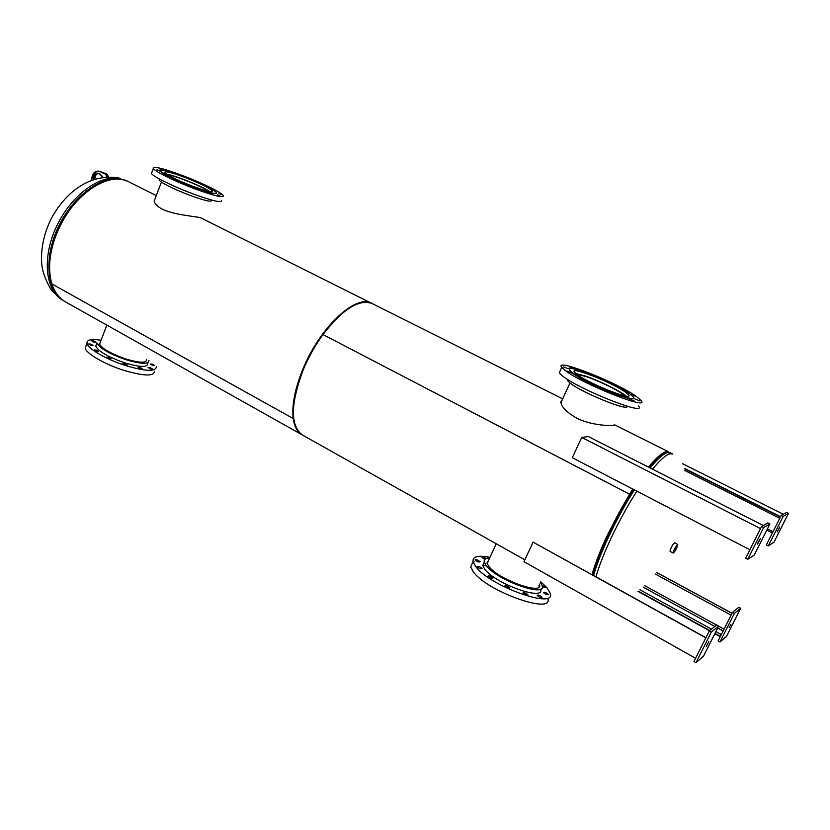 <?xml version="1.0" encoding="UTF-8"?>
<svg xmlns="http://www.w3.org/2000/svg" width="830" height="830" viewBox="0 0 830 830"><rect width="100%" height="100%" fill="white"/><g stroke="black" fill="none" stroke-linecap="round" stroke-linejoin="round"><path stroke-width="1.25" d="M648.469 467.124C658.263 455.328 665.038 450.265 668.793 451.945L614.252 424.659C618.858 425.852 595.214 427.18 576.85 418.258C567.347 412.759 562.066 407.665 560.997 402.986L562.169 399.977M560.873 401.409L561.754 400.89M562.678 398.867L372.296 303.635C359.214 298.665 342.769 308.978 322.963 334.552C315.11 345.405 308.542 357.159 303.24 369.807C290.376 404.075 290.137 425.832 302.535 435.086L524.851 559.825M632.802 489.067L629.576 494.192L322.963 334.552L629.565 494.203L608.1 533.69C600.63 549.481 595.266 563.134 592.008 574.661M372.037 303.51L201.555 218.228C199.978 216.485 175.773 215.686 162.379 209.212C157.503 206.577 154.785 203.973 154.235 201.431M156.082 195.475L129.003 181.936C108.066 169.704 69.191 197.291 55.475 236.623C49.084 254.717 47.901 270.497 51.927 283.974C54.666 292.336 59.148 298.281 65.383 301.819L302.286 434.941M371.788 303.375C356.163 293.571 319.716 327.186 302.722 369.537C294.858 389.021 291.683 405.351 293.218 418.548L51.937 283.985L293.229 418.559C294.37 426.703 297.316 432.119 302.047 434.806M341.555 313.916C326.18 327.394 313.398 345.934 303.199 369.537C298.095 381.935 294.972 393.368 293.82 403.857M673.908 550.871L677.187 545.528L673.908 550.871M677.757 544.47L674.624 542.81C673.358 543.588 671.895 545.943 670.246 549.906L670.069 551.39L673.203 553.06C674.458 552.282 675.921 549.917 677.571 545.964L677.757 544.47C676.502 545.248 675.039 547.613 673.389 551.566L673.203 553.06M185.142 177.496C200.061 183.378 209.16 187.86 212.418 190.942C212.771 192.778 206.079 191.159 192.353 186.117C177.153 180.131 167.951 175.597 164.745 172.536C164.62 170.752 171.416 172.401 185.142 177.496M197.602 182.144L201.244 183.783M210.509 188.4L214.794 190.122L212.19 189.354M218.985 193.317L221.517 194.573L218.985 193.317M217.553 194.697L220.126 195.973L217.553 194.697M208.123 192.56L210.706 193.836L208.123 192.56M193.058 187.362L195.641 188.638L193.058 187.362M176.541 180.546L179.104 181.812L176.541 180.546M163.282 174.041L165.813 175.296L163.282 174.041M156.974 169.683L159.474 170.918L156.974 169.683M159.163 168.604L161.632 169.828L159.163 168.604M168.895 171.468L171.437 172.194M182.102 175.867L186.117 177.309M211.588 200.258C211.951 202.375 204.554 200.673 189.416 195.164C172.64 188.586 162.514 183.565 159.028 180.089L159.443 179.01M194.013 188.503C174.684 181.22 154.868 171.447 153.301 168.49C153.197 165.876 163.23 168.324 183.42 175.825C205.269 184.436 218.601 191.014 223.426 195.558C224.017 198.266 214.213 195.922 194.013 188.503M221.527 200.404C222.087 203.194 212.262 200.901 192.072 193.525C172.744 186.283 152.959 176.468 151.423 173.449L151.859 172.308M192.996 186.885C175.151 179.861 164.361 174.549 160.615 170.959C160.481 168.874 168.459 170.814 184.55 176.78C202.001 183.669 212.646 188.918 216.485 192.529C216.921 194.677 209.087 192.799 192.996 186.885M216.557 193.234C215.572 194.656 207.687 192.633 192.882 187.155C175.047 180.131 164.257 174.829 160.512 171.229L160.449 170.544M99.393 343.817C101.841 348.558 110.556 353.59 125.548 358.902C139.232 362.98 146.246 363.27 146.588 359.753L145.945 361.403M93.614 340.891L91.611 340.798L93.956 342.157L95.958 342.24L93.614 340.891M90.678 344.056L88.644 343.973L91.02 345.342L93.053 345.425L90.678 344.056M96.145 350.042L94.112 349.97L96.508 351.37L98.552 351.443L96.145 350.042M108.709 357.263L106.686 357.19L109.114 358.612L111.137 358.674L108.709 357.263M124.874 363.654L122.882 363.592L125.33 365.024L127.312 365.076L124.874 363.654M140.031 367.41L138.081 367.348L140.529 368.779L142.47 368.831L140.031 367.41M149.981 367.534L148.072 367.472L150.5 368.883L152.398 368.945L149.981 367.534M152.181 364.1L150.303 364.038L152.71 365.428L154.577 365.501L152.181 364.1M148.995 360.583C148.632 364.463 140.903 364.152 125.807 359.649C109.259 353.788 99.631 348.247 96.934 343.008L95.751 346.131C98.428 351.401 108.035 356.952 124.583 362.803C139.689 367.285 147.418 367.576 147.792 363.665M86.102 345.519L85.179 347.967C85.77 353.31 104.476 364.235 123.66 370.284C143.798 376.198 154.1 376.519 154.567 371.238M100.855 340.196C91.29 338.827 86.652 339.854 86.963 343.278C87.575 348.558 106.313 359.452 125.496 365.532C145.634 371.487 155.926 371.861 156.362 366.642M166.706 174.186C174.995 175.327 202.977 186.657 209.637 191.543M167.608 174.767C174.798 175.431 203.049 186.875 208.6 191.336M488.818 559.887L486.971 563.093L488.808 566.382C498.415 579.651 543.671 595.774 539.459 584.538L539.313 584.05M486.058 558.59C483.88 557.303 482.562 556.951 482.126 557.542L484.834 559.41M479.75 561.485C477.592 559.825 476.047 559.285 475.113 559.856L475.279 560.146C477.426 561.806 478.972 562.356 479.916 561.775L479.75 561.485M481.846 568.28C479.647 566.579 478.08 566.039 477.136 566.631L477.302 566.932C479.491 568.623 481.058 569.173 482.002 568.581L481.846 568.28M492.74 577.836C490.52 576.113 488.932 575.564 487.988 576.176L488.165 576.487C490.385 578.22 491.972 578.769 492.916 578.157L492.74 577.836M509.641 587.547C507.389 585.804 505.802 585.243 504.868 585.866L505.055 586.198C507.306 587.951 508.894 588.501 509.828 587.879L509.641 587.547M527.756 594.591C525.504 592.859 523.917 592.298 523.014 592.921L523.211 593.263C525.463 595.006 527.05 595.567 527.953 594.954L527.756 594.591M541.897 596.988C539.656 595.266 538.089 594.705 537.197 595.307L537.404 595.67C539.645 597.393 541.212 597.953 542.104 597.351L541.897 596.988M548.174 594.145C545.964 592.454 544.418 591.904 543.546 592.485L543.754 592.848C545.974 594.539 547.52 595.089 548.391 594.508L548.174 594.145M542.27 586.81L545.383 587.381L542.032 585.243M484.222 562.149L482.687 565.5L484.668 569.11C495.168 583.822 545.196 601.615 540.548 589.124M539.282 586.488L538.836 585.866M489.69 557.978C485.56 558.082 483.755 559.43 484.274 562.035L486.276 565.624C496.807 580.263 546.846 598.098 542.166 585.679L540.206 582.141M472.747 562.408L470.683 566.921L473.204 571.663C486.826 591.417 554.056 615.289 547.79 598.389M489.959 557.387C478.028 555.011 472.395 556.463 473.059 561.723L475.6 566.423C489.316 586.032 556.567 609.977 550.217 593.242L546.814 587.515L540.475 581.55M485.851 565.552L482.728 565.655M480.363 561.402L477.043 561.391M474.21 561.848L473.183 562.201M576.964 374.403L574.526 372.203C568.768 365.387 612.685 382.671 625.519 392.217L628.435 394.758C634.898 401.886 588.875 383.73 576.964 374.403M563.497 366.901L568.208 368.748L563.497 366.901M569.567 367.057L574.204 368.883L569.567 367.057M584.476 372.058L587.785 373.261M600.837 378.573L605.07 380.472M617.821 386.749L622.417 388.565L620.965 388.419M630.385 394.281L634.95 396.035L630.655 394.489M634.919 398.971L639.629 400.838L634.919 398.971M629.607 399.251L634.379 401.129L629.607 399.251M615.767 395.018L620.591 396.927L615.767 395.018M597.175 387.403L602.009 389.312L597.175 387.403M579.174 378.573L583.998 380.472L579.174 378.573M566.88 371.062L571.652 372.94L566.88 371.062M627.158 406.244C629.171 411.877 581.913 392.714 570.023 383.045L567.409 380.576L567.295 379.227M636.579 396.626L641.051 400.496C650.782 411.099 582.338 384.093 565.168 370.439L561.754 367.317C553.527 357.388 617.416 382.526 636.579 396.626M638.467 405.984C648.106 416.764 579.693 389.841 562.615 376.021L559.233 372.857L560.198 370.74M629.617 393.721L633.093 396.74C640.729 405.123 586.582 383.761 572.71 372.846L569.909 370.305C563.228 362.347 614.49 382.516 629.617 393.721M633.352 398.047C634.68 403.328 585.088 383.055 572.576 373.158L569.774 370.605L569.525 369.329M576.715 374.216L586.717 376.779C600.339 381.395 621.307 391.874 624.783 395.848M575.74 373.438L585.752 376.125C599.758 380.897 621.203 391.47 626.038 396.076M706.164 646.726L708.82 641.611L706.164 646.726M718.676 626.048L703.591 656.105L695.976 662.682L711.372 631.941L718.676 626.048L716.684 624.959L709.349 630.821L711.372 631.941M709.349 630.821L693.963 661.541L695.976 662.682M695.602 658.283L523.979 561.713L533.078 542.115L705.822 637.855M533.078 542.115L705.863 637.772M637.917 591.323L709.432 630.748M714.827 633.726L720.233 636.703M656.675 572.441L732.029 613.266M682.592 463.721L783.292 514.247M684.885 468.566L780.584 516.706M749.905 549.782L572.295 457.704L581.716 437.431L588.346 436.549L763.237 525.494M581.716 437.431L760.508 528.617M730.96 624.534L729.145 627.376L730.96 624.534M734.384 613.36L740.671 608.297L726.561 636.288L720.004 641.953L734.384 613.36L732.496 612.333L738.804 607.29L740.671 608.297M732.496 612.333L718.126 640.916L720.004 641.953M779.733 527.05L777.222 531.926L779.733 527.05M768.341 545.891L783.188 516.385L788.5 513.365L773.954 542.239L768.341 545.891L766.401 544.895L781.238 515.399L783.188 516.385M781.238 515.399L786.581 512.401L788.5 513.365M758.402 541.783L757.551 544.096L760.322 538.815L758.402 541.783M754.304 555.031L747.768 559.285L763.714 527.475L769.898 523.958L754.304 555.031M763.714 527.475L761.608 526.407L745.693 558.206L747.768 559.285M761.608 526.407L767.843 522.91L769.898 523.958M120.433 178.626L118.379 177.828C87.814 173.325 64.304 194.272 51.076 218.954C43.679 234.081 40.577 249.332 41.791 264.708C42.745 272.79 46.086 281.484 51.823 290.791L62.862 300.284C45.318 290.863 41.728 257.653 56.565 226.362C71.193 194.998 100.513 173.844 120.433 178.626M63.059 300.336C46.366 289.919 43.762 256.688 58.785 225.988C73.621 195.216 102.422 174.746 122.041 179.436L126.471 180.836M51.709 283.269C39.57 250.847 72.324 189.126 105.97 181.013M667.05 452.558L666.749 452.62C662.983 453.439 657.619 457.932 650.647 466.118C657.671 457.859 663.253 453.315 667.382 452.495L670.277 452.817L672.642 454L670.101 453.792C666.054 454.705 660.203 459.841 652.525 469.189M665.287 453.512L661.199 455.463M670.277 452.817L667.714 452.599C663.647 453.491 657.775 458.617 650.087 467.944M667.206 452.537L665.785 452.63C661.832 453.502 656.146 458.378 648.738 467.269M633.01 489.181C615.559 516.115 598.098 552.956 592.309 574.765M666.687 452.63L666.116 452.734C662.714 453.554 657.557 458.015 650.647 466.118L649.413 467.612M633.715 489.544C616.451 516.239 599.177 552.552 593.118 574.526L592.942 575.18M636.88 491.184C619.481 518.19 602.041 554.855 595.982 576.871M634.421 489.908C617.012 516.883 599.602 553.517 593.585 575.543M91.476 180.255L92.234 176.572C93.427 172.495 95.72 170.71 99.102 171.208L107.423 174.86L99.434 171.281M106.852 176.842L105.981 174.85L106.582 174.674L107.516 176.811M108.263 176.78L107.495 175.026M105.981 174.85L105.607 173.678L107.506 174.902M105.192 174.051L99.465 171.333L106.489 173.885M93.375 179.56L93.302 178.481C93.998 173.563 96.166 171.997 99.787 173.792L103.044 177.205M99.061 171.696C95.772 170.97 93.52 172.599 92.306 176.583L91.559 180.224M102.547 176.78L99.745 174.165L102.63 176.468M99.714 174.113L98.552 173.48C95.72 173.283 94.184 174.943 93.946 178.471L94.786 178.657C94.921 175.514 96.259 173.812 98.791 173.563M93.302 178.481L94.008 179.342M99.787 173.792L98.552 173.48M100.347 171.53L99.102 171.208C95.616 170.731 93.292 172.505 92.14 176.541L91.373 180.297M720.388 636.413L714.972 633.425M709.712 630.53L638.197 591.116M723.117 630.987L717.691 628.009M714.827 626.442L643.115 587.069M639.93 589.767L711.455 629.13M715.896 631.578L721.322 634.566M731.085 615.144L655.378 574.08M644.671 585.658L716.549 625.063M718.604 626.183L724.03 629.161M656.623 572.503L731.987 613.328M772.398 532.985L766.796 530.131M767.418 528.886L773.021 531.74M779.775 518.304L684.501 470.309M685.061 469.033L780.428 517.007M126.949 181.023L126.316 180.701M63.474 300.636L62.862 300.284M212.418 190.942L212.127 191.699M153.301 168.49L151.423 173.449M85.179 347.967L86.963 343.278M154.173 201.119L161.414 182.133M106.852 325.121L99.538 344.274M470.683 566.921L473.059 561.723M482.687 565.5L484.274 562.035M496.153 543.889L487.127 563.58M561.754 367.317L559.233 372.857M567.855 379.58L567.409 380.576M560.924 402.685L569.961 382.993M98.801 173.563C96.353 173.802 95.045 175.514 94.879 178.689L94.9 179.052M107.527 174.943L108.325 176.78M592.018 574.609L593.606 575.481M596.002 576.809L705.894 637.71M684.501 470.34L779.764 518.314M766.785 530.152L772.377 533.005"/></g></svg>
